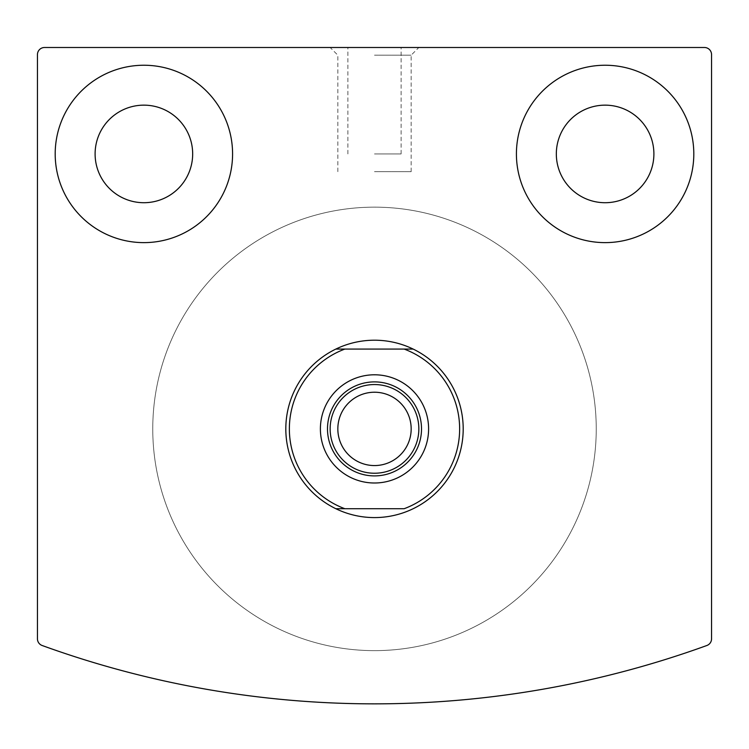 <?xml version="1.0" encoding="UTF-8"?>
<svg xmlns="http://www.w3.org/2000/svg" width="749" height="749" viewBox="0 0 749 749"><rect width="100%" height="100%" fill="white"/><g stroke="black" fill="none" stroke-linecap="round" stroke-linejoin="round"><path stroke-width="0.56" stroke-dasharray="3.75 2.81" d="M37.45 54.593L37.45 638.831A7.097 7.097 0 0 0 42.131 645.498A975.675 975.675 0 0 0 706.869 645.498A7.097 7.097 0 0 0 711.55 638.831L711.55 54.593A7.097 7.097 0 0 0 704.453 47.496L44.547 47.496A7.097 7.097 0 0 0 37.45 54.593M374.5 47.496L418.85 47.496L374.5 47.496M556.329 153.938A48.788 48.788 0 0 1 629.506 111.685A48.788 48.788 0 0 1 629.506 196.182A48.788 48.788 0 0 1 556.329 153.938M95.104 153.938A48.788 48.788 0 0 1 168.282 111.685A48.788 48.788 0 0 1 168.282 196.182A48.788 48.788 0 0 1 95.104 153.938M285.8 428.896A88.7 88.7 0 0 1 413.158 349.071A88.7 88.7 0 0 1 413.158 508.721A88.7 88.7 0 0 1 285.8 428.896A88.7 88.7 0 0 1 418.85 352.086A88.7 88.7 0 0 1 418.85 505.715A88.7 88.7 0 0 1 285.8 428.896A88.7 88.7 0 0 1 418.85 352.086A88.7 88.7 0 0 1 418.85 505.715A88.7 88.7 0 0 1 285.8 428.896M55.192 153.938A88.7 88.7 0 0 1 188.233 77.119A88.7 88.7 0 0 1 188.233 230.748A88.7 88.7 0 0 1 55.192 153.938M516.417 153.938A88.7 88.7 0 0 1 649.458 77.119A88.7 88.7 0 0 1 649.458 230.748A88.7 88.7 0 0 1 516.417 153.938M374.5 153.938L401.108 153.938L374.5 153.938M374.5 171.671L411.164 171.671L374.5 171.671M374.5 55.183L411.164 55.183L374.5 55.183M152.759 428.896A221.741 221.741 0 0 1 485.371 236.862A221.741 221.741 0 0 1 485.371 620.93A221.741 221.741 0 0 1 152.759 428.896A221.741 221.741 0 0 1 485.371 236.862A221.741 221.741 0 0 1 485.371 620.93A221.741 221.741 0 0 1 152.759 428.896A221.741 221.741 0 0 1 485.371 236.862A221.741 221.741 0 0 1 485.371 620.93A221.741 221.741 0 0 1 152.759 428.896A221.741 221.741 0 0 1 485.371 236.862A221.741 221.741 0 0 1 485.371 620.93A221.741 221.741 0 0 1 152.759 428.896M327.491 428.896A47.009 47.009 0 0 1 398.009 388.188A47.009 47.009 0 0 1 398.009 469.604A47.009 47.009 0 0 1 327.491 428.896M337.836 428.896A36.664 36.664 0 0 1 374.5 392.233A36.664 36.664 0 0 1 411.164 428.896A36.664 36.664 0 0 1 374.5 465.569A36.664 36.664 0 0 1 337.836 428.896M344.868 508.721L404.132 508.721M404.132 349.071L344.868 349.071M401.108 153.938L401.108 47.496M347.892 153.938L347.892 47.496M411.164 171.671L411.164 55.183L418.85 47.496M337.836 171.671L337.836 55.183L330.15 47.496"/><path stroke-width="1.12" d="M37.45 54.593L37.45 638.831A7.097 7.097 0 0 0 42.131 645.498A975.675 975.675 0 0 0 706.869 645.498A7.097 7.097 0 0 0 711.55 638.831L711.55 54.593A7.097 7.097 0 0 0 704.453 47.496L44.547 47.496A7.097 7.097 0 0 0 37.45 54.593M335.842 349.071A88.7 88.7 0 0 1 463.2 428.896A88.7 88.7 0 0 1 335.842 508.721A88.7 88.7 0 0 1 335.842 349.071L344.868 349.071L335.842 349.071M516.417 153.938A88.7 88.7 0 0 1 649.458 77.119A88.7 88.7 0 0 1 649.458 230.748A88.7 88.7 0 0 1 516.417 153.938M55.192 153.938A88.7 88.7 0 0 1 188.233 77.119A88.7 88.7 0 0 1 188.233 230.748A88.7 88.7 0 0 1 55.192 153.938M95.104 153.938A48.788 48.788 0 0 1 168.282 111.685A48.788 48.788 0 0 1 168.282 196.182A48.788 48.788 0 0 1 95.104 153.938M556.329 153.938A48.788 48.788 0 0 1 629.506 111.685A48.788 48.788 0 0 1 629.506 196.182A48.788 48.788 0 0 1 556.329 153.938M404.132 349.071L344.868 349.071A85.152 85.152 0 0 0 344.868 508.721L404.132 508.721A85.152 85.152 0 0 0 404.132 349.071L413.158 349.071L404.132 349.071M320.394 428.896A54.106 54.106 0 0 1 401.548 382.037A54.106 54.106 0 0 1 401.548 475.755A54.106 54.106 0 0 1 320.394 428.896M344.868 508.721L335.842 508.721L344.868 508.721M327.491 428.896A47.009 47.009 0 0 1 398.009 388.188A47.009 47.009 0 0 1 398.009 469.604A47.009 47.009 0 0 1 327.491 428.896M330.15 428.896A44.35 44.35 0 0 1 396.67 390.491A44.35 44.35 0 0 1 396.67 467.301A44.35 44.35 0 0 1 330.15 428.896M337.836 428.896A36.664 36.664 0 0 1 392.832 397.139A36.664 36.664 0 0 1 392.832 460.654A36.664 36.664 0 0 1 337.836 428.896"/></g></svg>
